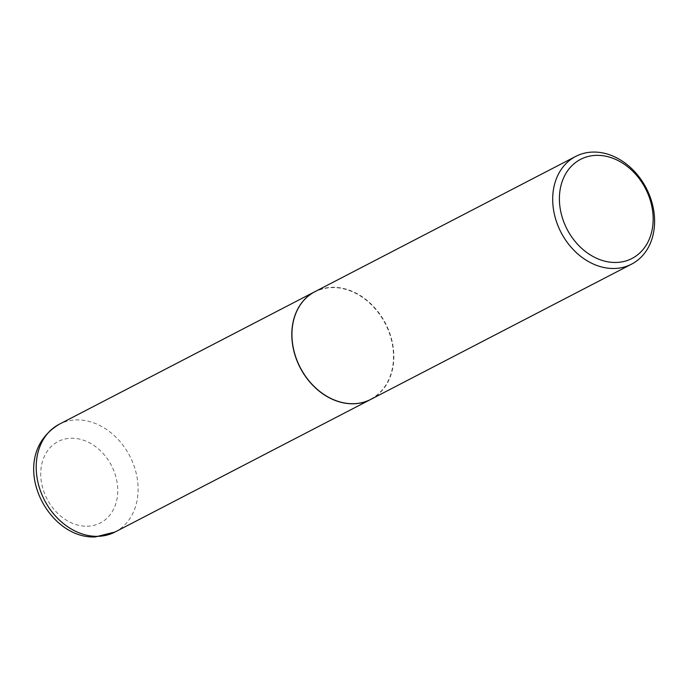 <?xml version="1.0" encoding="UTF-8"?>
<svg xmlns="http://www.w3.org/2000/svg" width="689" height="689" viewBox="0 0 689 689"><rect width="100%" height="100%" fill="white"/><g stroke="black" fill="none" stroke-linecap="round" stroke-linejoin="round"><path stroke-width="0.52" stroke-dasharray="3.44 2.58" d="M370.768 399.405A60.675 48.006 62.6 0 0 389.836 333.864A60.675 48.006 62.6 0 0 332.399 287.356A60.675 48.006 62.6 0 0 314.899 291.671M353.095 403.556A60.434 47.817 62.6 0 0 392.454 344.75A60.434 47.817 62.6 0 0 332.434 287.589A60.434 47.817 62.6 0 0 293.075 346.395A60.434 47.817 62.6 0 0 353.095 403.556M370.828 399.37A60.675 48.006 62.6 0 0 389.983 333.838A60.675 48.006 62.6 0 0 332.529 287.287A60.675 48.006 62.6 0 0 314.968 291.636M115.089 531.994A60.675 48.006 62.6 0 0 134.234 466.462A60.675 48.006 62.6 0 0 76.78 419.911A60.675 48.006 62.6 0 0 59.22 424.269M87.09 526.232A45.862 36.284 62.6 0 0 116.958 481.611A45.862 36.284 62.6 0 0 71.415 438.23A45.862 36.284 62.6 0 0 41.538 482.851A45.862 36.284 62.6 0 0 87.09 526.232"/><path stroke-width="1.03" d="M314.899 291.671A60.675 48.006 62.6 0 0 314.83 291.705A60.675 48.006 62.6 0 0 295.684 357.238A60.675 48.006 62.6 0 0 353.138 403.788A60.675 48.006 62.6 0 0 370.699 399.439A60.675 48.006 62.6 0 0 370.768 399.405M575.711 156.42L314.968 291.636A60.675 48.006 62.6 0 0 295.814 357.169A60.675 48.006 62.6 0 0 353.268 403.72A60.675 48.006 62.6 0 0 370.828 399.37L631.58 264.145A60.675 48.006 62.6 0 0 650.726 198.613A60.675 48.006 62.6 0 0 593.281 152.062A60.675 48.006 62.6 0 0 575.711 156.42A60.675 48.006 62.6 0 0 556.566 221.953A60.675 48.006 62.6 0 0 614.02 268.495A60.675 48.006 62.6 0 0 631.58 264.145M615.82 262.475A55.826 44.165 62.6 0 0 652.182 208.156A55.826 44.165 62.6 0 0 596.743 155.352A55.826 44.165 62.6 0 0 560.381 209.671A55.826 44.165 62.6 0 0 615.82 262.475M115.089 531.994L95.271 536.938C45.465 539.332 5.607 456.557 59.22 424.269A60.675 48.006 62.6 0 0 40.074 489.793A60.675 48.006 62.6 0 0 97.528 536.343A60.675 48.006 62.6 0 0 115.089 531.994L370.699 399.439M59.22 424.269L314.83 291.705"/></g></svg>

